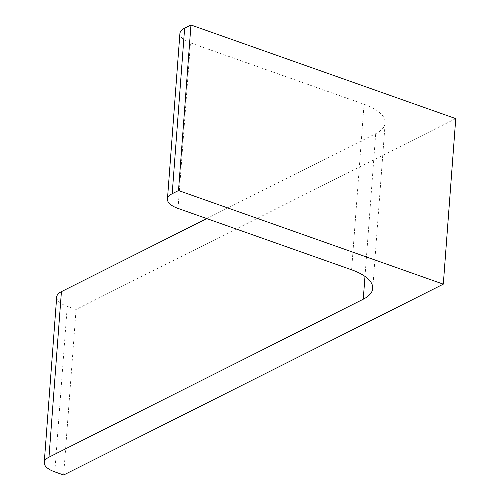 <?xml version="1.0" encoding="UTF-8"?>
<svg xmlns="http://www.w3.org/2000/svg" width="500" height="500" viewBox="0 0 500 500"><rect width="100%" height="100%" fill="white"/><g stroke="black" fill="none" stroke-linecap="round" stroke-linejoin="round"><path stroke-width="0.38" stroke-dasharray="2.5 1.88" d="M455.756 118.619L76.081 309.462L67.256 306.344A25.4 10.25 4.3 0 1 56.694 297.019M63.637 475L76.081 309.462M206.769 218.581L375.712 133.663A50.8 20.5 4.3 0 0 385.181 122.912L372.731 288.444M178.019 208.419L190.469 42.881L364.05 104.256A50.8 20.5 4.3 0 1 385.181 122.912M190.469 42.881A25.4 10.25 4.3 0 1 179.906 33.556M54.812 471.881L67.256 306.344M364.981 276.4L375.712 133.663M351.606 269.794L364.05 104.256"/><path stroke-width="0.75" d="M190.963 25L178.519 190.538L443.306 284.156L455.756 118.619L190.963 25L184.638 28.181A25.4 10.25 4.3 0 0 179.906 33.556L167.456 199.094A25.4 10.25 4.3 0 1 172.194 193.719L184.638 28.181M443.306 284.156L63.637 475L54.812 471.881A25.4 10.25 4.3 0 1 44.244 462.55A25.4 10.25 4.3 0 1 48.981 457.175L363.263 299.2L364.981 276.4M44.244 462.55L56.694 297.019A25.4 10.25 4.3 0 1 61.425 291.637L206.769 218.581M167.456 199.094A25.4 10.25 4.3 0 0 178.019 208.419L351.606 269.794A50.8 20.5 4.3 0 1 372.731 288.444A50.8 20.5 4.3 0 1 363.263 299.2M178.519 190.538L172.194 193.719M48.981 457.175L61.425 291.637"/></g></svg>
